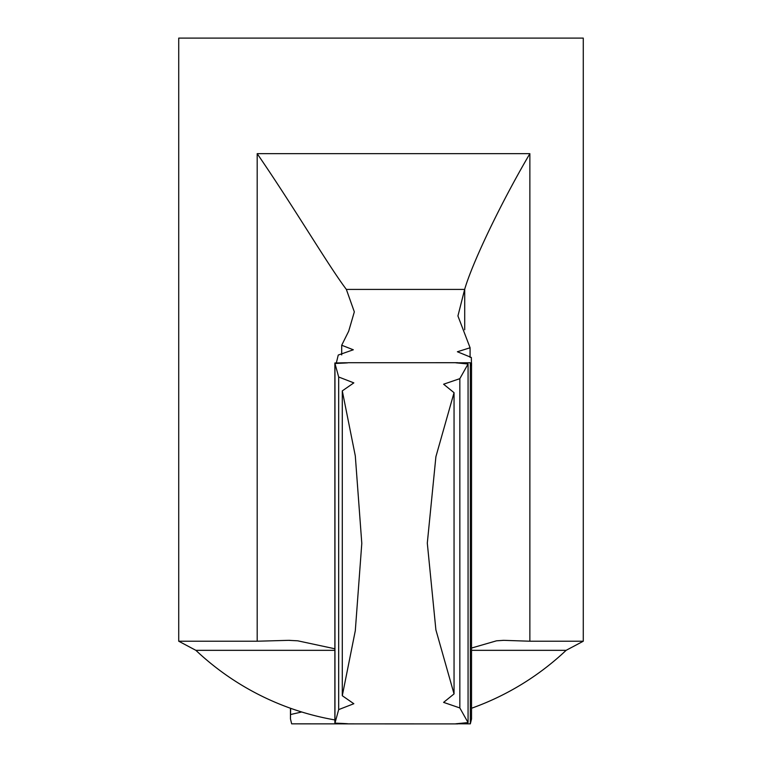 <?xml version="1.0" encoding="UTF-8"?>
<svg xmlns="http://www.w3.org/2000/svg" width="762" height="762" viewBox="0 0 762 762"><rect width="100%" height="100%" fill="white"/><g stroke="black" fill="none" stroke-linecap="round" stroke-linejoin="round"><path stroke-width="1.14" d="M454.047 693.915L454.047 392.687L435.902 456.695L427.301 543.125L435.893 629.86L454.047 693.915L443.598 702.383L459.838 707.946L468.068 722.595L455.867 723.776L470.335 723.843L471.545 718.89L471.545 363.036M454.047 392.687L443.608 384.21L459.838 378.657L468.068 363.998L455.867 362.817L470.335 362.76L471.488 365.96L471.345 357.473L457.381 351.758L470.087 347.767L457.924 315.954L464.706 289.189C472.059 263.957 498.948 206.416 529.866 153.657L257.185 153.657C293.837 206.95 327.851 264.852 346.358 289.417L464.639 289.417M334.87 362.979C352.12 362.579 352.149 362.75 334.956 363.484C352.149 362.75 352.12 362.579 334.87 362.979L334.87 723.624C352.12 724.024 352.149 723.852 334.956 723.119L338.68 709.603L338.68 377L334.956 363.484L334.956 723.119C352.149 723.852 352.12 724.024 334.87 723.624M457.772 362.702L348.253 362.712M338.68 377L353.825 382.876L342.29 390.877L355.302 455.886L361.798 543.373L355.302 630.717L342.29 695.725L353.825 703.726L338.68 709.603M348.253 723.881L457.791 723.9M290.455 708.25L290.455 718.89L291.665 723.843L413.976 723.9M290.455 718.89L290.655 708.317M471.545 648.043L496.519 640.813L503.768 640.337L529.866 641.223L529.866 153.657M334.87 648.776L297.723 640.813L288.579 640.337L257.185 641.223L178.727 641.223L178.727 38.1L583.273 38.1L583.273 641.223L529.866 641.223M178.727 641.223L195.872 650.329L334.87 650.329M341.7 354.93L341.7 345.243L348.691 331.194L354.33 311.858L346.358 289.417M470.087 357.388L470.087 347.767M470.335 723.843L470.335 362.76M468.068 722.595L468.068 363.998M459.838 707.946L459.838 378.657M342.29 695.725L342.29 390.877M341.7 345.243L353.311 349.777L338.252 355.044L336.328 362.979M301.733 711.984L290.655 714.508M464.706 329.765L464.706 289.189M471.545 650.329L566.128 650.329L583.273 641.223M257.185 641.223L257.185 153.657M503.768 640.347L502.825 640.347M289.979 640.347L288.579 640.347M195.872 650.329A269.7 269.7 0 0 0 334.87 719.928M471.545 708.25A269.7 269.7 0 0 0 566.128 650.329"/></g></svg>
